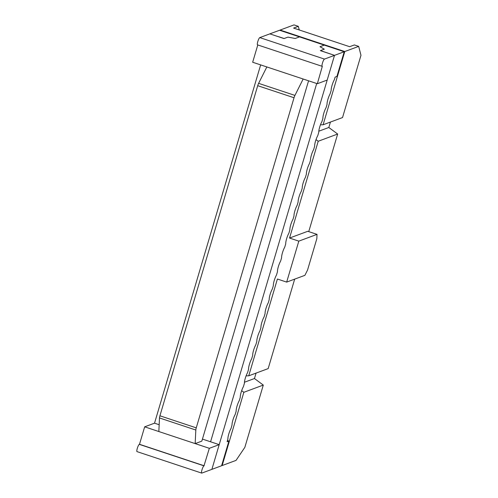 <?xml version="1.0" encoding="UTF-8"?>
<svg xmlns="http://www.w3.org/2000/svg" width="498" height="498" viewBox="0 0 498 498"><rect width="100%" height="100%" fill="white"/><g stroke="black" fill="none" stroke-linecap="round" stroke-linejoin="round"><path stroke-width="0.75" d="M241.655 390.669L243.852 392.3L222.158 465.543L221.703 465.393M286.674 282.098L304.894 275.338L307.546 270.053L316.815 238.754L317.027 234.371L298.812 241.138L286.674 282.098L277.405 279.023L248.732 375.822L246.112 375.834M298.812 241.138L289.543 238.056L318.216 141.258L316.018 139.627M320.469 124.793L323.096 124.78L342.531 117.565L360.975 55.297L358.678 46.376L344.79 51.537L323.096 124.78M280.013 30.409L280.119 30.054L344.79 51.537M256.065 373.102L254.459 378.53L263.293 385.079L244.848 447.347L236.04 460.389L222.158 465.543M280.119 30.054L294.007 24.9L298.314 26.332L293.596 28.087L349.646 46.7L354.364 44.945L358.678 46.376M308.748 231.626L337.656 134.037L328.823 127.488L330.429 122.06M294.679 279.129L268.173 368.607L248.732 375.822M243.852 392.3L263.293 385.079M317.027 234.371L307.758 231.296L289.543 238.056M337.656 134.037L318.216 141.258M298.314 26.332L299.254 29.961M318.813 131.204L328.823 127.488M244.45 382.246L254.459 378.53M209.341 448.312L203.975 465.842A3.828 0.772 108.4 0 0 202.076 469.514A3.828 0.772 108.4 0 0 201.696 473.1A3.828 0.772 108.4 0 0 201.827 473.094L221.598 465.755L228.918 441.041L227.113 441.714L227.897 439.074A6.904 1.394 -71.6 0 1 231.053 428.423L232.018 424.95A6.904 1.394 -71.6 0 1 235.181 414.479L236.158 411.186A6.904 1.394 -71.6 0 1 239.314 400.529L240.291 397.236A6.904 1.394 -71.6 0 1 243.441 386.585L244.418 383.292A6.904 1.394 -71.6 0 1 247.574 372.635L248.552 369.342A6.904 1.394 -71.6 0 1 251.708 358.691L252.685 355.398A6.904 1.394 -71.6 0 1 255.835 344.747L256.812 341.447A6.904 1.394 -71.6 0 1 259.968 330.797L260.946 327.503A6.904 1.394 -71.6 0 1 264.102 316.853L265.079 313.553A6.904 1.394 -71.6 0 1 268.229 302.902L269.206 299.609A6.904 1.394 -71.6 0 1 272.362 288.958L273.34 285.665A6.904 1.394 -71.6 0 1 276.496 275.008L277.467 271.715A6.904 1.394 -71.6 0 1 280.623 261.064L281.6 257.771A6.904 1.394 -71.6 0 1 284.756 247.114L285.734 243.821A6.904 1.394 -71.6 0 1 288.89 233.17L289.861 229.877A6.904 1.394 -71.6 0 1 293.017 219.226L293.994 215.927A6.904 1.394 -71.6 0 1 297.15 205.276L298.128 201.983A6.904 1.394 -71.6 0 1 301.284 191.332L302.255 188.032A6.904 1.394 -71.6 0 1 305.411 177.381L306.388 174.088A6.904 1.394 -71.6 0 1 309.544 163.437L310.522 160.138A6.904 1.394 -71.6 0 1 313.678 149.487L314.649 146.194A6.904 1.394 -71.6 0 1 317.805 135.543L318.782 132.25A6.904 1.394 -71.6 0 1 321.938 121.593L322.916 118.3A6.904 1.394 -71.6 0 1 326.072 107.649L327.043 104.356A6.904 1.394 -71.6 0 1 330.068 93.935L331.176 90.406A6.904 1.394 -71.6 0 1 334.332 79.755L335.11 77.122L336.916 76.449L344.236 51.742L324.298 45.119L319.99 46.712L324.285 49.178L320.482 50.591L334.519 55.346L211.88 469.359L219.201 444.652L209.341 448.312L195.166 443.606L201.833 441.128L308.567 80.807M210.579 441.788L316.703 83.508M344.236 51.742L334.519 55.346L320.345 50.64L324.273 49.184L319.99 46.712L324.298 45.119L279.565 30.26L269.841 33.87L278.581 36.771M204.168 465.773L139.496 444.291L144.669 426.83L154.529 423.169L260.653 64.889M287.956 37.12L284.159 38.527L278.606 36.684M287.962 37.113L295.202 38.483L299.503 36.883L295.202 38.483L287.95 37.12L284.016 38.576L269.841 33.87L259.788 37.599A3.828 0.772 108.4 0 0 257.889 41.272A3.828 0.772 108.4 0 0 257.51 44.857L322.181 66.334A3.828 0.772 108.4 0 0 322.318 66.327L317.338 83.72L327.198 80.06L334.519 55.346L324.466 59.081A3.828 0.772 108.4 0 0 322.561 62.754A3.828 0.772 108.4 0 0 322.181 66.334M228.918 441.041L227.455 440.556M266.841 66.944L303.164 79.008L294.934 95.411A3.362 0.679 108.4 0 0 294.032 97.745L257.709 85.681A3.362 0.679 108.4 0 1 258.611 83.347L266.841 66.944L252.667 62.238L257.79 44.951M139.496 444.291L139.303 444.365A3.828 0.772 108.4 0 0 137.398 448.038A3.828 0.772 108.4 0 0 137.025 451.624L201.696 473.1M154.529 423.169L159.167 424.713M202.437 439.087L219.201 444.652M294.032 97.745L196.249 427.857A3.362 0.679 108.4 0 0 195.82 430.023L195.166 443.606L144.669 426.83M303.164 79.008L317.338 83.72M196.249 427.857L159.92 415.793L257.709 85.681M158.843 431.542L159.491 417.959A3.362 0.679 108.4 0 1 159.92 415.793M294.934 95.411L258.611 83.347M324.466 59.081L259.788 37.599M203.975 465.842L139.303 444.365M195.82 430.023L159.491 417.959"/></g></svg>
